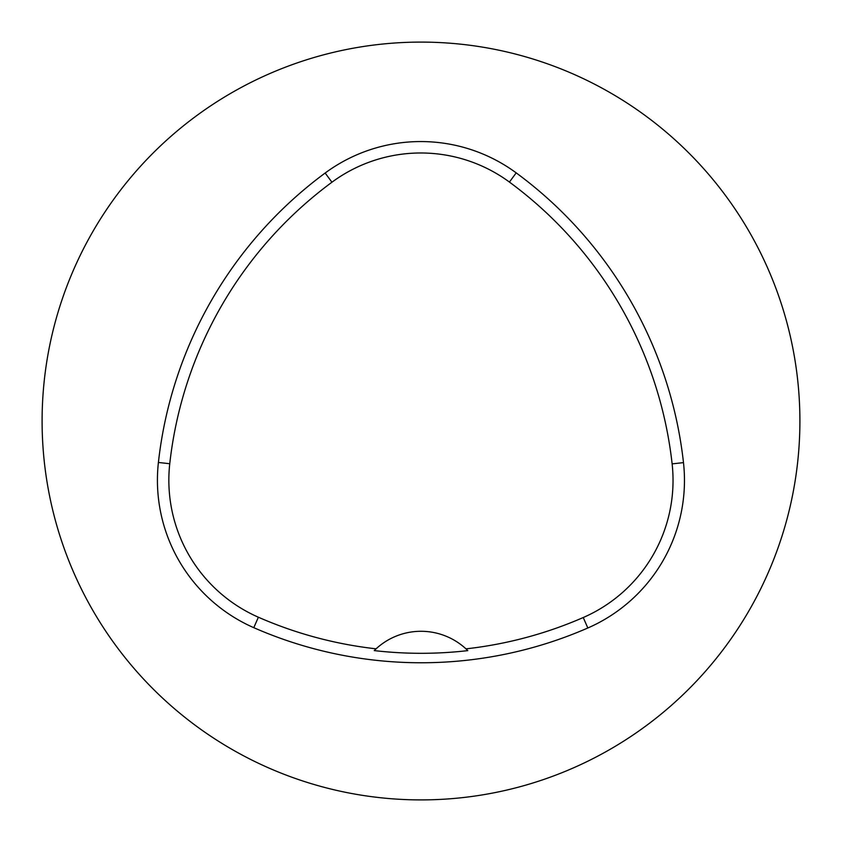 <?xml version="1.0" encoding="UTF-8"?>
<svg xmlns="http://www.w3.org/2000/svg" width="842" height="842" viewBox="0 0 842 842"><rect width="100%" height="100%" fill="white"/><g stroke="black" fill="none" stroke-linecap="round" stroke-linejoin="round"><path stroke-width="1.26" d="M42.1 421A378.9 378.9 0 0 1 610.45 92.862A378.9 378.9 0 0 1 610.45 749.138A378.9 378.9 0 0 1 42.1 421M158.401 462.468A416.79 416.79 0 0 1 325.149 173.031A161.032 161.032 0 0 1 516.199 172.873A416.79 416.79 0 0 1 683.483 462.626A161.032 161.032 0 0 1 587.821 627.995A416.79 416.79 0 0 1 253.789 627.679A161.032 161.032 0 0 1 158.401 462.468L169.758 463.721A405.37 405.37 0 0 1 331.937 182.219A149.613 149.613 0 0 1 509.421 182.072A405.37 405.37 0 0 1 672.126 463.879A149.613 149.613 0 0 1 583.253 617.523A405.37 405.37 0 0 1 465.963 648.856L467.805 650.624A407.328 407.328 0 0 1 374.237 650.592L376.079 648.824A405.37 405.37 0 0 1 258.378 617.218A149.613 149.613 0 0 1 169.758 463.721M376.079 648.824A66.308 66.308 0 0 1 465.963 648.856M331.937 182.219L325.149 173.031M509.421 182.072L516.199 172.873M672.126 463.879L683.483 462.626M583.253 617.523L587.821 627.995M258.378 617.218L253.789 627.679"/></g></svg>
